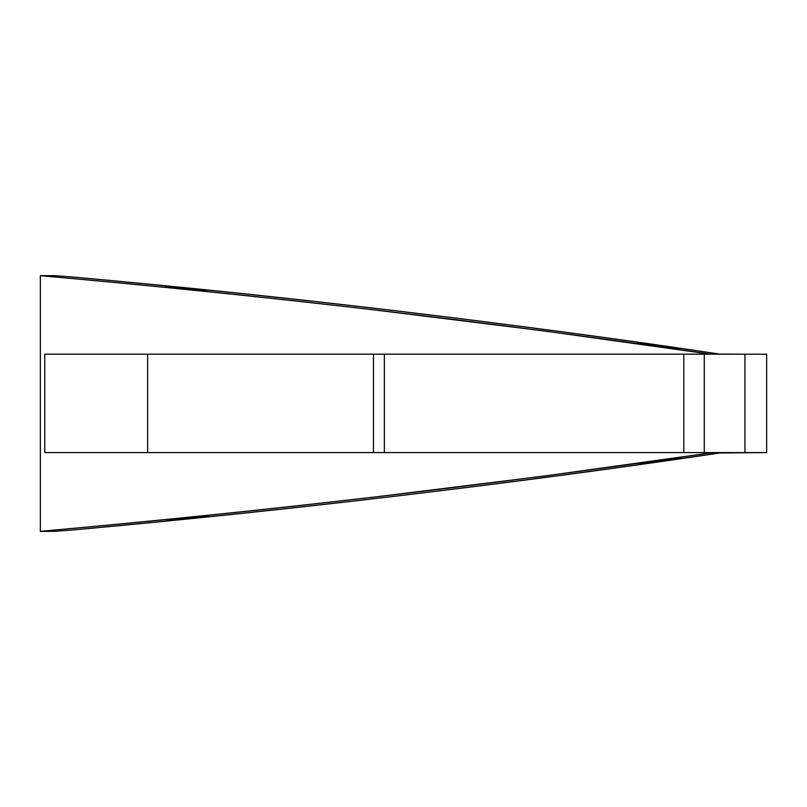 <?xml version="1.0" encoding="UTF-8"?>
<svg xmlns="http://www.w3.org/2000/svg" width="807" height="807" viewBox="0 0 807 807"><rect width="100%" height="100%" fill="white"/><g stroke="black" fill="none" stroke-linecap="round" stroke-linejoin="round"><path stroke-width="1.21" d="M679.454 348.755L637.409 342.864L679.454 348.755M639.083 464.045L681.138 458.043L639.083 464.045M207.298 290.217L165.253 286.082L207.298 290.217M166.918 520.767L208.973 516.53L166.918 520.767M384.364 452.586L147.62 452.586L147.62 354.202L44.758 354.202L44.758 452.586L147.62 452.586L44.758 452.586L44.758 354.202L373.48 354.202L373.48 452.586L384.364 452.586L384.364 354.202L683.801 354.202L683.801 452.586L384.364 452.586L384.364 354.202L373.48 354.202L373.48 452.586L147.62 452.586L147.62 354.202L373.48 354.202L373.48 452.586L384.364 452.586L384.364 354.202L683.801 354.202L683.801 452.586L384.364 452.586L704.279 452.586L683.801 452.586L683.801 354.202L704.279 354.202L384.364 354.202M744.932 452.586L744.932 354.202L766.65 354.202L744.932 354.202L744.932 452.586L713.156 452.586L744.932 452.586L744.932 354.202L766.65 354.202L766.65 452.586L744.932 452.586L766.65 452.586L766.65 354.202L766.65 452.586L709.716 453.05C487.327 485.441 264.202 511.537 40.35 531.339L54.362 531.339L74.073 529.866C190.977 519.032 299.215 507.664 398.789 495.76C511.305 482.435 619.201 468.04 722.497 452.586C507.068 484.412 290.923 510.175 74.103 529.866L74.073 529.866C290.893 510.185 507.028 484.422 722.497 452.586C507.028 484.422 290.893 510.185 74.073 529.866L74.143 529.866M720.419 354.202C505.656 322.326 290.207 296.633 74.073 277.124L74.073 277.124C290.207 296.633 505.656 322.326 720.419 354.202C623.72 339.626 516.167 325.251 397.76 311.068C294.636 298.782 186.74 287.474 74.073 277.124L54.362 275.661L40.35 275.661C264.182 295.382 487.307 321.519 709.716 354.051L744.932 354.202L704.279 354.202L704.279 452.586L683.801 452.586M709.716 453.05L713.156 452.586L704.279 452.586L709.716 453.05L542.808 476.251L375.578 496.9C265.342 509.721 153.592 521.211 40.35 531.339L54.362 531.339L74.073 529.866L54.362 531.339L40.35 531.339L40.35 275.661C153.915 285.779 265.654 297.238 375.568 310.059L542.798 330.779L709.716 354.051L704.279 354.202L704.279 452.586L709.716 453.05C487.327 485.441 264.202 511.537 40.35 531.339L40.35 275.661C264.182 295.382 487.307 321.519 709.716 354.051L744.932 354.202M54.362 275.661L40.35 275.661L54.362 275.661L74.073 277.124L54.362 275.661M649.928 344.76L677.89 348.674M677.9 458.416L650.492 462.25M205.775 516.793L178.266 519.496M175.26 287.151L205.724 290.157M373.48 452.586L44.758 452.586L44.758 354.202L373.48 354.202M147.62 452.586L147.62 354.202M709.716 354.051L683.801 354.202M667.964 347.323L667.439 347.252M195.687 289.199L194.578 289.088M651.552 462.088L654.265 461.705M655.183 461.574L674.783 458.83M178.942 519.436L202.648 517.085M40.35 531.339L40.35 275.661M704.279 354.202L704.279 452.586M74.143 277.134L74.073 277.124C290.238 296.694 505.686 322.386 720.469 354.212L720.469 354.212"/></g></svg>
